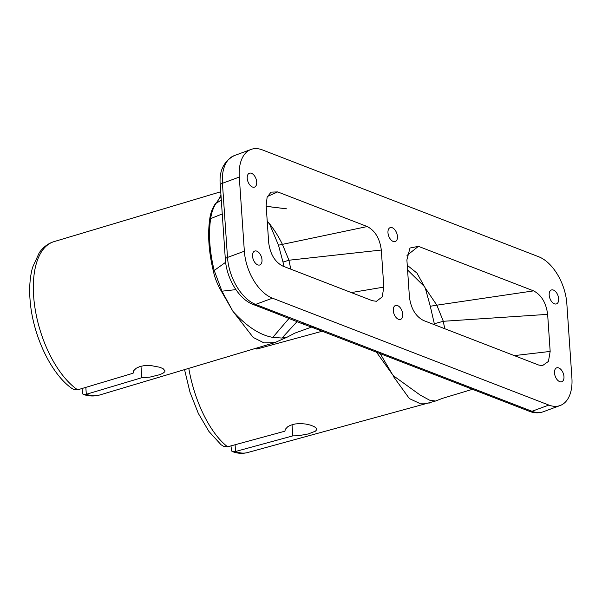 <?xml version="1.0" encoding="UTF-8"?>
<svg xmlns="http://www.w3.org/2000/svg" width="602" height="602" viewBox="0 0 602 602"><rect width="100%" height="100%" fill="white"/><g stroke="black" fill="none" stroke-linecap="round" stroke-linejoin="round"><path stroke-width="0.9" d="M85.838 387.364L86.312 394.295L83.588 394.528L82.647 393.889L82.075 388.493M184.543 369.62L189.991 392.226L198.336 413.431L208.909 431.423L221.047 444.743L223.778 446.428L227.594 446.797L284.851 431.205L285.431 429.173L287.711 426.765L290.51 425.238L295.063 423.974L300.24 423.575L305.515 424.004L310.346 425.08L314.078 426.54L316.268 428.112L316.75 429.662L315.463 431.167L308.262 433.952L298.05 435.78L292.805 435.886L235.548 451.477L232.681 451.673L231.612 451.018L230.965 445.879M251.501 173.301A7.405 4.274 -110.3 0 1 256.723 182.519A7.405 4.274 -110.3 0 1 254.533 187.102A7.405 4.274 -110.3 0 1 247.956 181.638A7.405 4.274 -110.3 0 1 249.401 173.218A7.405 4.274 -110.3 0 1 251.501 173.301M256.806 251.154A7.405 4.274 -110.3 0 1 261.953 259.304A7.405 4.274 -110.3 0 1 259.838 264.955A7.405 4.274 -110.3 0 1 253.269 259.492A7.405 4.274 -110.3 0 1 254.706 251.072A7.405 4.274 -110.3 0 1 256.806 251.154M429.504 403.016L419.368 403.257L409.375 398.592L392.993 375.904L393.399 375.761L392.436 374.376M380.178 353.6L392.399 374.391L376.325 351.974M322.281 331.213L256.753 349.055L256.542 348.084M392.241 227.729A7.405 4.274 -110.3 0 1 397.44 236.42A7.405 4.274 -110.3 0 1 395.273 241.53A7.405 4.274 -110.3 0 1 388.704 236.074A7.405 4.274 -110.3 0 1 390.141 227.646A7.405 4.274 -110.3 0 1 392.241 227.729M558.761 367.935A7.405 4.274 -110.3 0 1 563.969 376.619A7.405 4.274 -110.3 0 1 561.794 381.736A7.405 4.274 -110.3 0 1 555.225 376.273A7.405 4.274 -110.3 0 1 556.669 367.845A7.405 4.274 -110.3 0 1 558.761 367.935M397.546 305.583A7.405 4.274 -110.3 0 1 402.753 314.274A7.405 4.274 -110.3 0 1 400.578 319.384A7.405 4.274 -110.3 0 1 394.009 313.92A7.405 4.274 -110.3 0 1 395.454 305.5A7.405 4.274 -110.3 0 1 397.546 305.583M553.456 290.081A7.405 4.274 -110.3 0 1 558.656 298.765A7.405 4.274 -110.3 0 1 556.489 303.882A7.405 4.274 -110.3 0 1 549.919 298.419A7.405 4.274 -110.3 0 1 551.357 289.998A7.405 4.274 -110.3 0 1 553.456 290.081M272.465 298.178L548.836 405.063A40.003 23.087 -110.3 0 0 560.169 405.515A40.003 23.087 -110.3 0 0 571.9 377.883L566.843 303.739A40.003 23.087 -110.3 0 0 538.73 256.768L262.359 149.89A40.003 23.087 69.7 0 0 251.026 149.439A40.003 23.087 69.7 0 0 239.295 177.063L244.352 251.215A40.003 23.087 69.7 0 0 272.465 298.178L255.609 304.409L488.658 394.536A5.997 4.364 111.1 0 1 486.115 394.566L431.619 373.496A5.997 4.364 -68.9 0 0 434.162 373.458M407.577 269.982L424.433 286.605L425.29 288.08L430.295 306.26L434.32 323.725L443.313 321.287L436.849 305.176L533.575 290.871C541.424 294.98 546.112 302.806 547.639 314.357L550.168 351.433L548.445 361.418L542.447 365.647L538.632 365.023L423.477 320.482C415.636 316.381 410.948 308.555 409.42 297.004L406.892 259.929L409.97 248.024L418.428 246.338L406.99 255.444M533.575 290.871L418.428 246.338M381.307 250.033C379.779 238.482 375.091 230.656 367.243 226.548L277.68 191.91L271.035 192.143L267.13 197.178L266.152 205.5L268.68 242.568C270.208 254.119 274.888 261.953 282.737 266.054L372.299 300.691L376.438 301.286L382.195 296.921L383.828 287.101L381.307 250.033L288.952 260.23L282.413 244.329C278.583 236.609 274.241 229.708 269.403 223.605L278.493 245.187L367.243 226.548M424.433 286.605L416.975 273.105L407.261 265.271M430.295 306.26L436.849 305.176L425.29 288.08M393.399 375.761L420.256 395.115L429.519 400.142L435.449 401.045L247.565 452.561C242.516 453.855 237.466 453.524 232.417 451.59M444.788 328.73L443.245 321.302M547.639 314.357L443.313 321.287M550.168 351.433L514.311 355.609M272.811 337.368L281.969 338.053L287.146 337.165L274.821 342.621L263.992 342.899L253.194 337.436L233.29 311.753C246.986 326.698 260.162 335.239 272.811 337.368L288.847 318.624M222.251 213.936L210.67 218.609C211.437 212.897 213.206 207.818 215.99 203.363L218.759 199.42L216.02 203.318L221.318 200.173M221.122 197.373L218.94 198.901L220.957 194.882M218.759 199.42L219.278 198.795M225.63 262.291L214.207 270.479L221.89 291.044L232.387 310.369L221.393 291.255C217.54 284.874 214.831 278.034 213.266 270.734L214.199 270.479C209.549 251.343 208.375 234.058 210.662 218.616L209.744 219.053C210.437 213.311 212.371 208.111 215.546 203.453M235.909 289.622L221.393 291.255M233.23 311.791L232.387 310.369M290.819 269.184L288.907 260.237L282.985 262.051L284.091 266.581M267.228 221.363L267.183 220.633M278.493 245.187L282.985 262.051M267.566 221.393L269.177 223.643M267.393 196.5L277.68 191.91M383.828 287.101L351.29 292.572M213.266 270.734C208.713 251.576 207.54 234.344 209.744 219.053M77.643 389.818A80.013 38.739 73.3 0 1 35.082 308.63A80.013 38.739 73.3 0 1 54.022 241.628C48.183 243.389 43.261 247.091 39.25 252.742L32.576 267.356C29.919 277.025 29.092 288.042 30.1 300.383C32.674 334.509 50.342 373.059 71.57 388.215L73.888 389.517L77.643 389.818L133.102 373.232L133.764 370.621L136.18 368.258L140.063 366.467L144.879 365.512L150.139 365.422L159.906 367.273L163.18 368.74L165.016 370.877L164.76 371.78L162.924 373.285L159.507 374.745L149.89 377.115L141.771 377.71L86.312 394.295A80.013 38.739 73.3 0 0 99.872 394.942C94.499 396.47 89.036 396.327 83.475 394.498M256.753 349.055L258.416 347.527M317.871 329.497A5.997 4.364 -68.9 0 0 318.007 329.557A5.997 4.364 -68.9 0 0 318.014 329.557A5.997 4.364 -68.9 0 0 320.557 329.527M311.43 326.705L312.521 326.472M309.91 326.487L312.468 326.457L310.038 326.532L302.49 323.816M302.497 323.823L275.4 313.078A5.997 4.364 -68.9 0 0 277.943 313.04M292.805 435.886L292.038 424.688M140.981 366.197L141.771 377.71M188.787 368.349A80.013 35.36 74.8 0 0 227.594 446.797M235.089 444.758L235.548 451.477A80.013 35.36 74.8 0 0 247.565 452.561M548.836 405.063L531.98 411.286A40.003 23.087 69.7 0 0 543.32 411.745L560.169 405.515M239.295 177.063L222.439 183.294A5.997 2.22 -3.9 0 0 220.294 185.183C218.872 171.329 223.5 161.486 234.17 155.662A40.003 23.087 69.7 0 0 222.439 183.294L227.496 257.438A40.003 23.087 69.7 0 0 255.609 304.409A5.997 4.364 -68.9 0 1 253.066 304.439C238.685 299.134 226.48 278.207 225.344 259.334A5.997 2.22 -3.9 0 1 227.496 257.438L244.352 251.215M488.658 394.536L531.98 411.286A5.997 4.364 111.1 0 1 529.436 411.324L486.115 394.566M296.906 321.777L281.969 338.053M312.754 327.48L315.23 327.488M302.513 323.778L304.898 323.733M234.17 155.662L251.026 149.439M472.231 389.389L442.643 398.298L435.449 401.045M311.512 327.082L294.679 333.184L287.146 337.173M266.204 206.29L286.718 208.849L266.204 206.343M99.872 394.942L274.821 342.621M54.022 241.628L220.738 191.767M431.619 373.496L310.03 326.532M529.436 411.324C534.177 413.175 538.798 413.311 543.32 411.745M275.4 313.078L253.066 304.439M220.294 185.183L225.344 259.334"/></g></svg>
